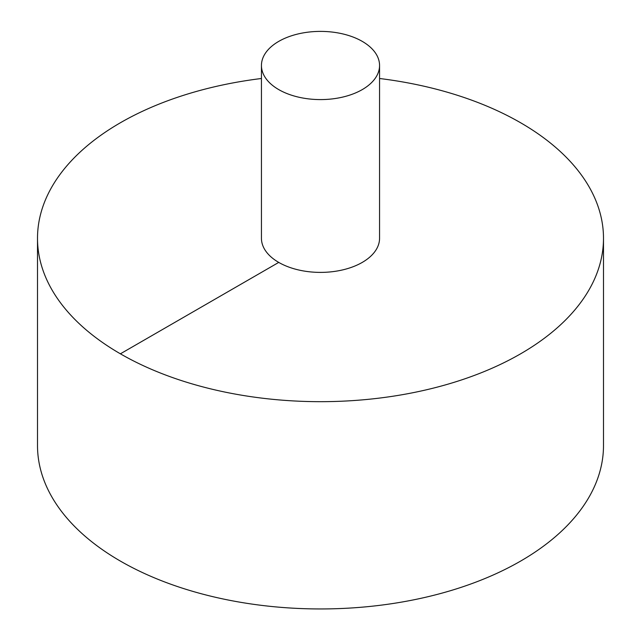 <?xml version="1.0" encoding="UTF-8"?>
<svg xmlns="http://www.w3.org/2000/svg" width="641" height="641" viewBox="0 0 641 641"><rect width="100%" height="100%" fill="white"/><g stroke="black" fill="none" stroke-linecap="round" stroke-linejoin="round"><path stroke-width="0.96" d="M261.44 78.498A282.993 163.391 0 0 0 120.388 122.76A282.993 163.391 0 0 0 37.507 238.292L37.507 445.559A282.993 163.391 0 0 0 320.5 608.95A282.993 163.391 0 0 0 603.493 445.559L603.493 238.292A282.993 163.391 0 0 0 379.56 78.498M37.507 238.292A282.993 163.391 0 0 0 320.5 401.675A282.993 163.391 0 0 0 603.493 238.292M261.44 65.494L261.44 238.292A59.06 34.101 0 0 0 320.5 272.393A59.06 34.101 0 0 0 379.56 238.292L379.56 65.494A59.06 34.101 0 0 0 343.103 33.989A59.06 34.101 0 0 0 278.739 41.385A59.06 34.101 0 0 0 261.44 65.494A59.06 34.101 0 0 0 320.5 99.587A59.06 34.101 0 0 0 379.56 65.494M120.388 353.824L278.739 262.401"/></g></svg>

